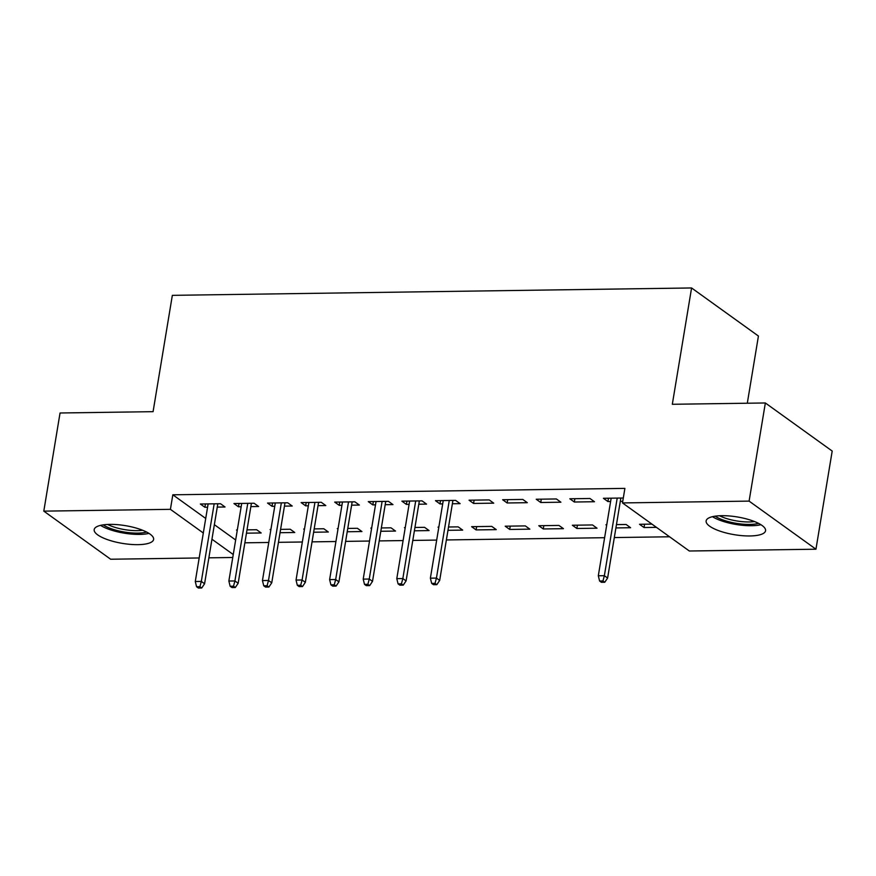<?xml version="1.0" encoding="UTF-8"?>
<svg xmlns="http://www.w3.org/2000/svg" width="876" height="876" viewBox="0 0 876 876"><rect width="100%" height="100%" fill="white"/><g stroke="black" fill="none" stroke-linecap="round" stroke-linejoin="round"><path stroke-width="1.31" d="M109.818 524.385A30.113 8.99 9.4 0 1 139.788 529.213A30.113 8.99 9.4 0 1 153.618 539.441A30.113 8.99 9.4 0 1 138.003 544.653A30.113 8.99 9.4 0 1 108.022 539.824A30.113 8.99 9.4 0 1 94.192 529.597A30.113 8.99 9.4 0 1 109.818 524.385M721.747 515.69A30.113 8.99 9.4 0 1 751.728 520.519A30.113 8.99 9.4 0 1 765.558 530.746A30.113 8.99 9.4 0 1 749.933 535.959A30.113 8.99 9.4 0 1 719.962 531.13A30.113 8.99 9.4 0 1 706.133 520.913A30.113 8.99 9.4 0 1 721.747 515.69M244.864 542.813L268.757 542.474M278.448 542.332L302.34 541.992M312.042 541.861L335.935 541.521M345.626 541.379L369.519 541.039M379.209 540.908L403.102 540.569M412.793 540.426L436.686 540.087M446.377 539.945L604.615 537.7M614.306 537.568L669.56 536.78M232.764 557.486L208.871 557.826M199.18 557.968L110.65 559.227L43.8 511.135L170.415 509.339L203.309 533.002M747.305 403.223L758.43 336.045L691.58 287.963L172.342 295.343L153.081 411.665L60.05 412.99L43.8 511.135M691.58 287.963L672.319 404.285L765.35 402.971L832.2 451.052L815.95 549.208L689.335 551.004L622.486 502.923L749.1 501.116L815.95 549.208M280.046 532.707L294.752 532.499L290.241 529.246L280.594 529.378M270.815 530.057L270.082 529.531L270.903 529.52M250.854 506.613L258.617 506.503L254.106 503.251L233.958 503.536L238.469 506.788L241.163 506.755M347.214 531.754L361.93 531.546L357.408 528.294L347.772 528.425M337.983 529.104L337.26 528.578L338.07 528.567M318.032 505.66L325.795 505.551L321.273 502.298L301.125 502.583L305.636 505.835L308.341 505.791M414.392 530.79L429.098 530.582L424.575 527.341L414.939 527.472M405.161 528.151L404.427 527.626L405.249 527.615M385.199 504.707L392.963 504.598L388.451 501.346L368.292 501.63L372.815 504.883L375.508 504.839M496.265 529.63L491.754 526.388L471.606 526.673L476.117 529.914L496.265 529.63M452.377 503.755L460.141 503.645L455.619 500.393L435.471 500.678L439.982 503.93L442.676 503.886M563.443 528.677L558.921 525.425L538.773 525.72L543.284 528.962L563.443 528.677M522.797 499.44L502.638 499.725L507.16 502.977L527.308 502.682L522.797 499.44M615.905 527.932L630.611 527.724L626.099 524.472L616.452 524.615M606.674 525.282L605.94 524.757L606.761 524.746M589.964 498.488L569.816 498.772L574.327 502.014L594.476 501.729L589.964 498.488M622.486 502.923L624.895 488.381L172.824 494.798L205.718 518.461M214.357 524.68L235.666 539.999M623.296 498.006L603.4 498.291L607.911 501.543L610.616 501.499M622.748 501.335L620.307 501.368M656.463 527.352L644.046 527.538L639.535 524.286L651.941 524.111M556.38 498.959L536.221 499.243L540.744 502.495L560.892 502.211L556.38 498.959M597.027 528.206L592.515 524.954L572.356 525.239L576.879 528.491L597.027 528.206M489.202 499.911L469.054 500.196L473.566 503.448L493.725 503.163L489.202 499.911M529.86 529.159L525.337 525.907L505.189 526.191L509.701 529.443L529.86 529.159M418.783 504.226L426.546 504.116L422.035 500.864L401.887 501.16L406.398 504.401L409.092 504.368M447.975 530.319L462.681 530.111L458.17 526.859L448.523 527.002M438.745 527.67L438.011 527.144L438.832 527.133M351.615 505.178L359.379 505.069L354.857 501.828L334.709 502.112L339.231 505.353L341.925 505.321M380.808 531.272L395.514 531.064L390.992 527.812L381.356 527.954M371.566 528.622L370.844 528.097L371.665 528.086M284.448 506.131L292.212 506.021L287.689 502.78L267.541 503.065L272.053 506.317L274.746 506.273M313.63 532.225L328.336 532.017L323.824 528.765L314.177 528.907M304.399 529.575L303.676 529.06L304.487 529.038M217.27 507.095L225.033 506.985L220.522 503.733L200.363 504.018L204.885 507.27L207.579 507.226M246.463 533.177L261.168 532.969L256.646 529.728L247.01 529.86M237.232 530.538L236.498 530.013L237.319 530.002M211.948 539.222L233.257 554.541M765.35 402.971L749.1 501.116M172.824 494.798L170.415 509.339M608.47 498.225L607.911 501.543M644.594 524.209L644.046 527.538M574.875 498.696L574.327 502.014M541.291 499.178L540.744 502.495M577.426 525.162L576.879 528.491M507.708 499.649L507.16 502.977M543.843 525.644L543.284 528.962M474.124 500.13L473.566 503.448M510.248 526.126L509.701 529.443M440.529 500.601L439.982 503.93M476.664 526.596L476.117 529.914M406.946 501.083L406.398 504.401M373.362 501.565L372.815 504.883M339.779 502.036L339.231 505.353M306.195 502.517L305.636 505.835M272.6 502.988L272.053 506.317M239.017 503.47L238.469 506.788M205.433 503.941L204.885 507.27M602.951 580.963L599.6 581.018L601.407 582.31L604.758 582.266L602.951 580.963L604.363 575.696L598.308 575.784L611.163 498.181M617.208 498.094L604.363 575.696L607.615 578.04L620.854 498.039M604.758 582.266L607.615 578.04M598.308 575.784L599.6 581.018M712.473 516.676A29.926 8.935 -170.6 0 0 760.915 524.702M758.55 523.355A26.061 7.785 9.4 0 1 715.144 516.172M719.546 515.756A24.134 7.205 -170.6 0 0 754.521 521.548M100.543 525.37A29.926 8.935 -170.6 0 0 148.975 533.385M146.61 532.05A26.061 7.785 9.4 0 1 103.215 524.866M107.606 524.45A24.134 7.205 -170.6 0 0 142.58 530.243M435.022 583.35L431.671 583.394L433.478 584.697L436.828 584.653L435.022 583.35L436.434 578.083L430.379 578.171L443.234 500.568M449.279 500.481L436.434 578.083L439.675 580.427L452.925 500.426M436.828 584.653L439.675 580.427M430.379 578.171L431.671 583.394M401.438 583.832L398.076 583.876L399.883 585.179L403.245 585.124L401.438 583.832L402.84 578.565L396.795 578.653L409.639 501.039M415.695 500.962L402.84 578.565L406.092 580.898L419.341 500.908M403.245 585.124L406.092 580.898M396.795 578.653L398.076 583.876M367.854 584.303L364.493 584.358L366.299 585.65L369.661 585.606L367.854 584.303L369.256 579.036L363.212 579.124L376.056 501.521M382.1 501.433L369.256 579.036L372.508 581.379L385.747 501.379M369.661 585.606L372.508 581.379M363.212 579.124L364.493 584.358M334.271 584.785L330.909 584.829L332.716 586.132L336.077 586.077L334.271 584.785L335.672 579.518L329.628 579.605L342.472 502.003M348.517 501.915L335.672 579.518L338.924 581.861L352.163 501.86M336.077 586.077L338.924 581.861M329.628 579.605L330.909 584.829M300.687 585.256L297.325 585.31L299.132 586.602L302.494 586.559L300.687 585.256L302.089 579.989L296.044 580.076L308.889 502.474M314.933 502.386L302.089 579.989L305.341 582.332L318.579 502.342M302.494 586.559L305.341 582.332M296.044 580.076L297.325 585.31M267.092 585.737L263.742 585.781L265.548 587.084L268.899 587.04L267.092 585.737L268.494 580.47L262.45 580.558L275.305 502.955M281.349 502.868L268.494 580.47L271.746 582.814L284.996 502.813M268.899 587.04L271.746 582.814M262.45 580.558L263.742 585.781M233.509 586.208L230.147 586.263L231.954 587.555L235.316 587.511L233.509 586.208L234.91 580.952L228.866 581.029L241.71 503.426M247.766 503.339L234.91 580.952L238.162 583.285L251.412 503.295M235.316 587.511L238.162 583.285M228.866 581.029L230.147 586.263M199.925 586.69L196.563 586.734L198.37 588.037L201.732 587.993L199.925 586.69L201.327 581.423L195.282 581.511L208.127 503.908M214.171 503.82L201.327 581.423L204.579 583.766L217.817 503.766M201.732 587.993L204.579 583.766M195.282 581.511L196.563 586.734"/></g></svg>
